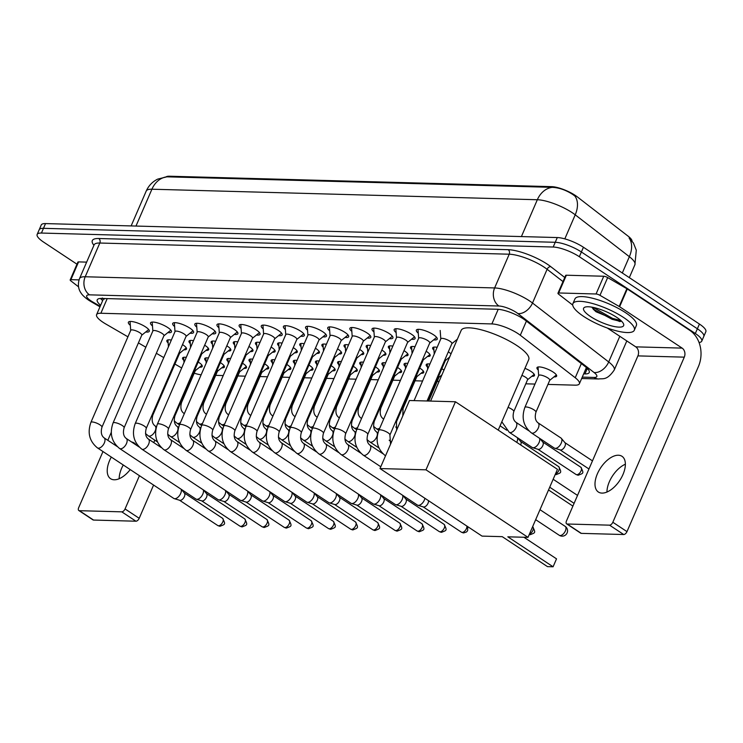 <?xml version="1.0" encoding="UTF-8"?>
<svg xmlns="http://www.w3.org/2000/svg" width="743" height="743" viewBox="0 0 743 743"><rect width="100%" height="100%" fill="white"/><g stroke="black" fill="none" stroke-linecap="round" stroke-linejoin="round"><path stroke-width="1.11" d="M198.214 362.036A10.708 2.861 23.4 0 1 198.799 362.408A10.708 2.861 23.4 0 1 202.226 366.485A10.708 2.861 23.4 0 1 199.57 367.209M220.365 362.64A10.708 2.861 23.4 0 1 220.95 363.011A10.708 2.861 23.4 0 1 224.377 367.088A10.708 2.861 23.4 0 1 221.72 367.813M242.515 363.243A10.708 2.861 23.4 0 1 243.1 363.615A10.708 2.861 23.4 0 1 246.527 367.692A10.708 2.861 23.4 0 1 243.871 368.426M264.666 363.847A10.708 2.861 23.4 0 1 265.251 364.228A10.708 2.861 23.4 0 1 268.678 368.305A10.708 2.861 23.4 0 1 266.022 369.03M286.817 364.451A10.708 2.861 23.4 0 1 287.402 364.832A10.708 2.861 23.4 0 1 290.829 368.909A10.708 2.861 23.4 0 1 288.173 369.633M308.967 365.054A10.708 2.861 23.4 0 1 309.543 365.435A10.708 2.861 23.4 0 1 312.979 369.512A10.708 2.861 23.4 0 1 310.323 370.237M331.109 365.658A10.708 2.861 23.4 0 1 331.694 366.039A10.708 2.861 23.4 0 1 335.13 370.116A10.708 2.861 23.4 0 1 332.474 370.841M353.259 366.271A10.708 2.861 23.4 0 1 353.844 366.643A10.708 2.861 23.4 0 1 357.272 370.72A10.708 2.861 23.4 0 1 354.625 371.444M375.41 366.875A10.708 2.861 23.4 0 1 375.995 367.246A10.708 2.861 23.4 0 1 379.422 371.324A10.708 2.861 23.4 0 1 376.775 372.048M397.561 367.479A10.708 2.861 23.4 0 1 398.146 367.85A10.708 2.861 23.4 0 1 401.573 371.927A10.708 2.861 23.4 0 1 398.926 372.652M419.711 368.082A10.708 2.861 23.4 0 1 420.297 368.454A10.708 2.861 23.4 0 1 423.724 372.531A10.708 2.861 23.4 0 1 421.077 373.255M441.862 368.686A10.708 2.861 23.4 0 1 442.447 369.057A10.708 2.861 23.4 0 1 443.961 370.163M524.957 368.333A10.708 2.861 23.4 0 1 531.05 371.481A10.708 2.861 23.4 0 1 534.477 375.559A10.708 2.861 23.4 0 1 531.821 376.283M538.266 370.088A10.708 2.861 23.4 0 1 536.975 367.655A10.708 2.861 23.4 0 1 543.17 367.59A10.708 2.861 23.4 0 1 553.201 372.085A10.708 2.861 23.4 0 1 556.628 376.162A10.708 2.861 23.4 0 1 553.972 376.887M182.509 344.603A10.708 2.861 23.4 0 1 183.094 344.984A10.708 2.861 23.4 0 1 186.521 349.061A10.708 2.861 23.4 0 1 183.865 349.786M204.659 345.207A10.708 2.861 23.4 0 1 205.244 345.588A10.708 2.861 23.4 0 1 208.672 349.665A10.708 2.861 23.4 0 1 206.015 350.39M226.81 345.82A10.708 2.861 23.4 0 1 227.395 346.192A10.708 2.861 23.4 0 1 230.822 350.269A10.708 2.861 23.4 0 1 228.166 350.993M248.961 346.424A10.708 2.861 23.4 0 1 249.546 346.795A10.708 2.861 23.4 0 1 252.973 350.872A10.708 2.861 23.4 0 1 250.317 351.597M271.102 347.027A10.708 2.861 23.4 0 1 271.687 347.399A10.708 2.861 23.4 0 1 275.124 351.476A10.708 2.861 23.4 0 1 272.467 352.201M293.253 347.631A10.708 2.861 23.4 0 1 293.838 348.003A10.708 2.861 23.4 0 1 297.274 352.08A10.708 2.861 23.4 0 1 294.618 352.804M315.404 348.235A10.708 2.861 23.4 0 1 315.989 348.606A10.708 2.861 23.4 0 1 319.416 352.684A10.708 2.861 23.4 0 1 316.769 353.408M337.554 348.839A10.708 2.861 23.4 0 1 338.139 349.219A10.708 2.861 23.4 0 1 341.566 353.296A10.708 2.861 23.4 0 1 338.919 354.021M359.705 349.442A10.708 2.861 23.4 0 1 360.29 349.823A10.708 2.861 23.4 0 1 363.717 353.9A10.708 2.861 23.4 0 1 361.07 354.625M381.856 350.046A10.708 2.861 23.4 0 1 382.441 350.427A10.708 2.861 23.4 0 1 385.868 354.504A10.708 2.861 23.4 0 1 383.212 355.228M404.006 350.65A10.708 2.861 23.4 0 1 404.591 351.03A10.708 2.861 23.4 0 1 408.018 355.108A10.708 2.861 23.4 0 1 405.362 355.832M426.157 351.263A10.708 2.861 23.4 0 1 426.742 351.634A10.708 2.861 23.4 0 1 430.169 355.711A10.708 2.861 23.4 0 1 427.513 356.436M448.308 351.866A10.708 2.861 23.4 0 1 448.893 352.238A10.708 2.861 23.4 0 1 451.01 353.872M130.331 325.341A11.386 3.046 23.4 0 1 128.381 322.248A11.386 3.046 23.4 0 1 134.975 322.174A11.386 3.046 23.4 0 1 145.647 326.957A11.386 3.046 23.4 0 1 149.287 331.294A11.386 3.046 23.4 0 1 145.712 331.991M152.482 325.945A11.386 3.046 23.4 0 1 150.532 322.861A11.386 3.046 23.4 0 1 157.126 322.787A11.386 3.046 23.4 0 1 167.797 327.57A11.386 3.046 23.4 0 1 171.438 331.907A11.386 3.046 23.4 0 1 167.862 332.604M174.633 326.548A11.386 3.046 23.4 0 1 172.682 323.465A11.386 3.046 23.4 0 1 179.277 323.391A11.386 3.046 23.4 0 1 189.939 328.174A11.386 3.046 23.4 0 1 193.589 332.511A11.386 3.046 23.4 0 1 190.013 333.208M196.784 327.152A11.386 3.046 23.4 0 1 194.833 324.069A11.386 3.046 23.4 0 1 201.418 323.994A11.386 3.046 23.4 0 1 212.089 328.777A11.386 3.046 23.4 0 1 215.739 333.115A11.386 3.046 23.4 0 1 212.164 333.811M218.925 327.756A11.386 3.046 23.4 0 1 216.984 324.672A11.386 3.046 23.4 0 1 223.569 324.598A11.386 3.046 23.4 0 1 234.24 329.381A11.386 3.046 23.4 0 1 237.89 333.718A11.386 3.046 23.4 0 1 234.305 334.415M241.076 328.36A11.386 3.046 23.4 0 1 239.135 325.276A11.386 3.046 23.4 0 1 245.719 325.202A11.386 3.046 23.4 0 1 256.391 329.985A11.386 3.046 23.4 0 1 260.041 334.322A11.386 3.046 23.4 0 1 256.456 335.019M263.226 328.963A11.386 3.046 23.4 0 1 261.285 325.88A11.386 3.046 23.4 0 1 267.87 325.805A11.386 3.046 23.4 0 1 278.541 330.589A11.386 3.046 23.4 0 1 282.191 334.926A11.386 3.046 23.4 0 1 278.606 335.622M285.377 329.576A11.386 3.046 23.4 0 1 283.436 326.483A11.386 3.046 23.4 0 1 290.021 326.409A11.386 3.046 23.4 0 1 300.692 331.192A11.386 3.046 23.4 0 1 304.342 335.53A11.386 3.046 23.4 0 1 300.757 336.226M307.528 330.18A11.386 3.046 23.4 0 1 305.587 327.087A11.386 3.046 23.4 0 1 312.171 327.013A11.386 3.046 23.4 0 1 322.843 331.796A11.386 3.046 23.4 0 1 326.493 336.133A11.386 3.046 23.4 0 1 322.908 336.83M329.678 330.784A11.386 3.046 23.4 0 1 327.737 327.691A11.386 3.046 23.4 0 1 334.322 327.617A11.386 3.046 23.4 0 1 344.993 332.4A11.386 3.046 23.4 0 1 348.643 336.737A11.386 3.046 23.4 0 1 345.058 337.433M351.829 331.387A11.386 3.046 23.4 0 1 349.888 328.295A11.386 3.046 23.4 0 1 356.473 328.23A11.386 3.046 23.4 0 1 367.144 333.003A11.386 3.046 23.4 0 1 370.794 337.35A11.386 3.046 23.4 0 1 367.209 338.037M373.98 331.991A11.386 3.046 23.4 0 1 372.039 328.908A11.386 3.046 23.4 0 1 378.624 328.833A11.386 3.046 23.4 0 1 389.295 333.616A11.386 3.046 23.4 0 1 392.936 337.954A11.386 3.046 23.4 0 1 389.36 338.65M396.13 332.595A11.386 3.046 23.4 0 1 394.18 329.511A11.386 3.046 23.4 0 1 400.774 329.437A11.386 3.046 23.4 0 1 411.446 334.22A11.386 3.046 23.4 0 1 415.086 338.557A11.386 3.046 23.4 0 1 411.511 339.254M418.281 333.198A11.386 3.046 23.4 0 1 416.331 330.115A11.386 3.046 23.4 0 1 422.925 330.041A11.386 3.046 23.4 0 1 433.596 334.824A11.386 3.046 23.4 0 1 437.237 339.161A11.386 3.046 23.4 0 1 433.661 339.857M547.944 384.419L575.11 385.162A20.07 5.368 -156.6 0 0 579.382 383.769A20.07 5.368 -156.6 0 0 575.231 377.75L520.295 335.242A20.07 5.368 -156.6 0 0 518.02 333.626A20.07 5.368 -156.6 0 0 491.875 323.929L100.872 313.258A20.07 5.368 -156.6 0 0 96.59 314.651A20.07 5.368 -156.6 0 0 105.664 323.929L127.926 336.83M632.042 240.955A18.064 4.83 -156.6 0 0 628.197 236.228L577.265 196.83A18.064 4.83 -156.6 0 0 575.221 195.372A18.064 4.83 -156.6 0 0 551.696 186.651L169.469 176.221A18.064 4.83 -156.6 0 0 166.2 176.815M215.702 375.354L223.225 375.559M237.853 375.958L245.376 376.162M259.994 376.562L267.526 376.766M282.145 377.165L289.677 377.37M304.296 377.769L311.828 377.973M326.446 378.373L333.978 378.577M348.597 378.976L356.12 379.181M370.748 379.58L378.271 379.794M392.898 380.184L400.421 380.397M415.049 380.797L422.572 381.001M437.2 381.4L439.076 381.447M525.793 383.815L534.979 384.066M174.921 364.061L179.917 366.958A20.07 5.368 -156.6 0 0 181.691 367.943M194.211 373.209A20.07 5.368 -156.6 0 0 201.13 374.816M138.421 342.913L145.842 347.213M156.336 353.296L163.766 357.597M427.513 367.061A10.708 2.861 23.4 0 1 426.222 364.637A10.708 2.861 23.4 0 1 429.918 364.024M405.362 366.457A10.708 2.861 23.4 0 1 404.071 364.033A10.708 2.861 23.4 0 1 407.768 363.42M383.212 365.853A10.708 2.861 23.4 0 1 381.921 363.429A10.708 2.861 23.4 0 1 385.617 362.816M361.061 365.25A10.708 2.861 23.4 0 1 359.77 362.816A10.708 2.861 23.4 0 1 363.466 362.212M338.91 364.646A10.708 2.861 23.4 0 1 337.628 362.212A10.708 2.861 23.4 0 1 341.316 361.609M316.759 364.042A10.708 2.861 23.4 0 1 315.478 361.609A10.708 2.861 23.4 0 1 319.165 361.005M294.609 363.438A10.708 2.861 23.4 0 1 293.327 361.005A10.708 2.861 23.4 0 1 297.024 360.401M272.467 362.835A10.708 2.861 23.4 0 1 271.176 360.401A10.708 2.861 23.4 0 1 274.873 359.788M250.317 362.231A10.708 2.861 23.4 0 1 249.026 359.798A10.708 2.861 23.4 0 1 252.722 359.185M228.166 361.627A10.708 2.861 23.4 0 1 226.875 359.194A10.708 2.861 23.4 0 1 230.571 358.581M206.015 361.014A10.708 2.861 23.4 0 1 204.724 358.59A10.708 2.861 23.4 0 1 208.421 357.977M183.865 360.411A10.708 2.861 23.4 0 1 182.574 357.987A10.708 2.861 23.4 0 1 186.27 357.374M433.958 350.241A10.708 2.861 23.4 0 1 432.667 347.808A10.708 2.861 23.4 0 1 437.144 347.334M411.808 349.637A10.708 2.861 23.4 0 1 410.517 347.204A10.708 2.861 23.4 0 1 414.993 346.73M389.657 349.034A10.708 2.861 23.4 0 1 388.366 346.6A10.708 2.861 23.4 0 1 392.843 346.127M367.506 348.43A10.708 2.861 23.4 0 1 366.215 345.997A10.708 2.861 23.4 0 1 370.692 345.523M345.356 347.826A10.708 2.861 23.4 0 1 344.065 345.393A10.708 2.861 23.4 0 1 348.541 344.919M323.205 347.222A10.708 2.861 23.4 0 1 321.914 344.789A10.708 2.861 23.4 0 1 326.391 344.315M301.054 346.609A10.708 2.861 23.4 0 1 299.773 344.185A10.708 2.861 23.4 0 1 304.24 343.712M278.904 346.006A10.708 2.861 23.4 0 1 277.622 343.582A10.708 2.861 23.4 0 1 282.089 343.108M256.753 345.402A10.708 2.861 23.4 0 1 255.471 342.978A10.708 2.861 23.4 0 1 259.939 342.495M234.602 344.798A10.708 2.861 23.4 0 1 233.321 342.374A10.708 2.861 23.4 0 1 237.788 341.891M212.461 344.195A10.708 2.861 23.4 0 1 211.17 341.761A10.708 2.861 23.4 0 1 215.637 341.288M190.31 343.591A10.708 2.861 23.4 0 1 189.019 341.158A10.708 2.861 23.4 0 1 193.496 340.684M168.159 342.987A10.708 2.861 23.4 0 1 166.869 340.554A10.708 2.861 23.4 0 1 171.345 340.08M622.309 272.987L629.358 256.697A23.423 15.594 -52.3 0 0 629.098 238.011L633.417 243.007L636.287 250.187L634.903 264.731A26.767 7.151 -156.6 0 0 629.358 256.697L575.221 214.82A23.423 15.594 -52.3 0 0 574.924 196.087L573.057 194.666C566.12 190.106 559.191 187.673 552.281 187.347L166.859 176.825L157.73 179.109C152.464 181.701 148.628 185.685 146.213 191.072L131.13 225.928M76.975 264.202L43.577 242.088A20.07 5.368 23.4 0 1 37.15 234.444L39.203 229.717A20.07 5.368 23.4 0 1 43.475 228.324L555.244 242.292A20.07 5.368 23.4 0 1 581.379 251.979L697.371 328.768A20.07 5.368 23.4 0 1 703.797 336.412A20.07 5.368 23.4 0 0 697.371 328.768L581.379 251.979A20.07 5.368 23.4 0 0 555.244 242.292L43.475 228.324A20.07 5.368 23.4 0 0 39.203 229.717L41.246 224.98A20.07 5.368 23.4 0 1 45.527 223.587L557.287 237.556A20.07 5.368 23.4 0 1 583.431 247.252L699.423 324.041A20.07 5.368 23.4 0 1 705.85 331.684L701.754 341.148A20.07 5.368 23.4 0 1 699.042 342.495M583.673 373.868L584.964 373.905A20.07 5.368 -156.6 0 0 589.245 372.512A20.07 5.368 -156.6 0 0 585.085 366.485L525.738 320.577A20.07 5.368 -156.6 0 0 523.462 318.951A20.07 5.368 -156.6 0 0 497.327 309.264L101.512 298.454A20.07 5.368 -156.6 0 0 97.231 299.847A20.07 5.368 -156.6 0 0 100.649 305.28M37.15 234.444A20.07 5.368 23.4 0 1 41.432 233.051L553.191 247.029A20.07 5.368 23.4 0 1 579.336 256.716L695.327 333.505A20.07 5.368 23.4 0 1 701.754 341.148M102.692 300.553A20.07 5.368 23.4 0 1 100.528 298.463M587.992 369.16A20.07 5.368 23.4 0 1 587.007 369.169L585.716 369.132M583.617 316.397A33.454 8.944 23.4 0 1 572.899 303.655A33.454 8.944 23.4 0 1 592.255 303.441A33.454 8.944 23.4 0 1 623.6 317.493A33.454 8.944 23.4 0 1 634.318 330.226A33.454 8.944 23.4 0 1 614.963 330.449A33.454 8.944 23.4 0 1 583.617 316.397M572.899 303.655L574.952 298.918A33.454 8.944 23.4 0 1 594.298 298.705A33.454 8.944 23.4 0 1 625.652 312.757A33.454 8.944 23.4 0 1 636.361 325.499L634.318 330.226M616.644 317.298A21.816 5.833 23.4 0 1 623.488 323.781A21.816 5.833 23.4 0 1 613.56 326.381A21.816 5.833 23.4 0 1 590.574 316.583A21.816 5.833 23.4 0 1 585.02 307.138A21.816 5.833 23.4 0 1 616.644 317.298M593.109 309.06L596.025 311.763L619.755 321.561L621.445 321.078M592.208 307.816L594.716 309.942L612.102 319.323L620.6 321.45M593.202 307.416L612.511 318.375L620.832 320.493M601.988 493.101A21.417 11.451 -56.5 0 0 621.501 477.545A21.417 11.451 -56.5 0 0 622.002 456.313A21.417 11.451 -56.5 0 0 618.38 455.227A21.417 11.451 -56.5 0 0 598.867 470.783A21.417 11.451 -56.5 0 0 598.366 492.024A21.417 11.451 -56.5 0 0 601.988 493.101M558.671 292.974A3.344 0.892 -156.6 0 0 557.965 293.206L565.646 275.449A3.344 0.892 23.4 0 1 566.361 275.216L558.671 292.974L596.062 293.987L603.743 276.238A3.344 0.892 23.4 0 1 607.663 277.585L626.869 288.711A3.344 0.892 23.4 0 1 627.306 288.981L689.81 330.366A26.767 21.454 -88.4 0 1 698.429 366.522L626.981 531.626A3.344 1.792 123.5 0 1 623.702 534.523L609.557 525.162A3.344 1.792 -56.5 0 0 612.836 522.255L684.284 357.151A6.687 5.368 91.6 0 0 682.13 348.114L619.625 306.738A3.344 0.892 -156.6 0 0 619.179 306.46L599.972 295.333A3.344 0.892 -156.6 0 0 596.062 293.987M566.361 275.216L603.743 276.238M607.3 328.016L635.748 346.851A6.687 5.368 91.6 0 1 637.903 355.888L566.454 520.992A3.344 1.792 -56.5 0 0 566.612 523.834A3.344 1.792 -56.5 0 0 567.178 524.01L581.323 533.372L623.702 534.523M581.323 533.372A3.344 1.792 123.5 0 1 580.757 533.205L566.612 523.834M567.178 524.01L609.557 525.162M557.965 293.206A3.344 0.892 -156.6 0 0 558.652 294.209L572.723 305.094M606.957 492.042A21.417 11.451 123.5 0 1 625.374 464.217M430.578 401.09L461.18 330.384A36.806 9.835 23.4 0 1 482.458 330.143A36.806 9.835 23.4 0 1 516.942 345.597A36.806 9.835 23.4 0 1 528.728 359.612L498.228 430.095M502.231 536.66L547.489 566.63L553.089 566.779L507.822 536.817L528.013 537.365L425.98 469.817L380.007 468.564L482.04 536.112L502.231 536.66M556.526 558.847L553.089 566.779L556.526 558.847L523.899 537.254M380.007 468.564L409.458 400.505L455.431 401.768L557.464 469.316L528.013 537.365M455.431 401.768L425.98 469.817M553.154 479.272L577.525 495.405M549.727 487.204L574.098 503.336M572.899 506.104L548.529 489.962M451.763 343.73A6.018 1.607 -156.6 0 0 451.902 343.554A6.018 1.607 -156.6 0 0 449.97 341.26A6.018 1.607 -156.6 0 0 444.333 338.724A6.018 1.607 -156.6 0 0 440.85 338.771L414.074 400.635M418.17 329.325A10.04 2.684 -156.6 0 0 418.086 329.465A10.04 2.684 -156.6 0 0 418.03 329.846L418.653 338.269M427.829 340.656A6.018 1.607 -156.6 0 0 422.182 338.121A6.018 1.607 -156.6 0 0 418.699 338.158L378.856 430.243A6.018 1.607 -156.6 0 1 379.914 429.825A6.018 1.607 -156.6 0 1 387.976 432.732A6.018 1.607 -156.6 0 1 389.908 435.026L429.751 342.941A6.018 1.607 -156.6 0 0 427.829 340.656M429.705 343.052L436.271 337.74A10.04 2.684 -156.6 0 0 436.512 337.443A10.04 2.684 -156.6 0 0 436.559 337.285M395.935 328.861L396 328.722A10.04 2.684 -156.6 0 0 395.935 328.861A10.04 2.684 -156.6 0 0 395.88 329.242L396.502 337.656M405.678 340.043A6.018 1.607 -156.6 0 0 400.031 337.517A6.018 1.607 -156.6 0 0 396.548 337.554L356.705 429.64A6.018 1.607 -156.6 0 1 357.773 429.222A6.018 1.607 -156.6 0 1 365.825 432.129A6.018 1.607 -156.6 0 1 367.757 434.423L407.601 342.337A6.018 1.607 -156.6 0 0 405.678 340.043M407.554 342.439L414.12 337.136A10.04 2.684 -156.6 0 0 414.362 336.83A10.04 2.684 -156.6 0 0 414.408 336.681M373.785 328.257L373.85 328.118A10.04 2.684 -156.6 0 0 373.785 328.257A10.04 2.684 -156.6 0 0 373.729 328.638L374.351 337.053M383.527 339.44A6.018 1.607 -156.6 0 0 377.881 336.913A6.018 1.607 -156.6 0 0 374.398 336.95L334.554 429.036A6.018 1.607 -156.6 0 1 335.622 428.618A6.018 1.607 -156.6 0 1 343.675 431.525A6.018 1.607 -156.6 0 1 345.606 433.819L385.45 341.734A6.018 1.607 -156.6 0 0 383.527 339.44M424.903 498.284A6.018 3.223 123.5 0 1 424.327 500.141A6.018 3.223 123.5 0 1 418.42 505.361A6.018 3.223 123.5 0 1 417.863 505.277A6.018 3.223 123.5 0 1 417.399 505.064L341.065 454.521C333.078 447.927 330.904 439.429 334.554 429.036M428.488 500.661A4.347 2.322 123.5 0 1 428.042 503.234A4.347 2.322 123.5 0 1 423.779 507.005A4.347 2.322 123.5 0 1 423.38 506.949L417.863 505.277M385.413 341.836L391.97 336.533A10.04 2.684 -156.6 0 0 392.211 336.226A10.04 2.684 -156.6 0 0 392.258 336.077M351.634 327.654L351.699 327.514A10.04 2.684 -156.6 0 0 351.634 327.654A10.04 2.684 -156.6 0 0 351.578 328.034L352.201 336.449M361.377 338.836A6.018 1.607 -156.6 0 0 355.73 336.31A6.018 1.607 -156.6 0 0 352.247 336.347L312.404 428.423A6.018 1.607 -156.6 0 1 313.472 428.005A6.018 1.607 -156.6 0 1 321.524 430.921A6.018 1.607 -156.6 0 1 323.456 433.215L363.299 341.13A6.018 1.607 -156.6 0 0 361.377 338.836M402.585 495.256A6.018 3.223 123.5 0 1 402.177 499.528A6.018 3.223 123.5 0 1 396.27 504.757A6.018 3.223 123.5 0 1 395.713 504.673A6.018 3.223 123.5 0 1 395.248 504.46L318.914 453.917C310.927 447.323 308.754 438.825 312.404 428.423M405.687 498.934A4.347 2.322 123.5 0 1 405.966 499.175A4.347 2.322 123.5 0 1 405.892 502.63A4.347 2.322 123.5 0 1 401.629 506.401A4.347 2.322 123.5 0 1 401.229 506.336L395.713 504.673M363.262 341.232L369.828 335.929A10.04 2.684 -156.6 0 0 370.06 335.622A10.04 2.684 -156.6 0 0 370.107 335.474M329.483 327.05L329.548 326.911A10.04 2.684 -156.6 0 0 329.483 327.05A10.04 2.684 -156.6 0 0 329.428 327.431L330.059 335.845M339.226 338.232A6.018 1.607 -156.6 0 0 333.579 335.706A6.018 1.607 -156.6 0 0 330.096 335.743L290.253 427.819A6.018 1.607 -156.6 0 1 291.321 427.401A6.018 1.607 -156.6 0 1 299.383 430.308A6.018 1.607 -156.6 0 1 301.305 432.602L341.158 340.526A6.018 1.607 -156.6 0 0 339.226 338.232M380.435 494.652A6.018 3.223 123.5 0 1 380.026 498.925A6.018 3.223 123.5 0 1 374.119 504.153A6.018 3.223 123.5 0 1 373.571 504.07A6.018 3.223 123.5 0 1 373.097 503.847L296.763 453.314C288.776 446.719 286.603 438.221 290.253 427.819M383.537 498.321A4.347 2.322 123.5 0 1 383.815 498.572A4.347 2.322 123.5 0 1 383.741 502.027A4.347 2.322 123.5 0 1 379.478 505.797A4.347 2.322 123.5 0 1 379.079 505.732L373.571 504.07M341.111 340.628L347.678 335.325A10.04 2.684 -156.6 0 0 347.91 335.019A10.04 2.684 -156.6 0 0 347.956 334.87L347.91 335.019M307.342 326.446L307.398 326.307A10.04 2.684 -156.6 0 0 307.342 326.446A10.04 2.684 -156.6 0 0 307.277 326.827L307.908 335.242M317.075 337.628A6.018 1.607 -156.6 0 0 311.428 335.102A6.018 1.607 -156.6 0 0 307.946 335.139L268.102 427.216A6.018 1.607 -156.6 0 1 269.17 426.798A6.018 1.607 -156.6 0 1 277.232 429.705A6.018 1.607 -156.6 0 1 279.154 431.999L319.007 339.923A6.018 1.607 -156.6 0 0 317.075 337.628M358.284 494.049A6.018 3.223 123.5 0 1 357.875 498.321A6.018 3.223 123.5 0 1 351.968 503.55A6.018 3.223 123.5 0 1 351.42 503.466A6.018 3.223 123.5 0 1 350.947 503.243L274.613 452.71C266.626 446.116 264.452 437.618 268.102 427.216M361.395 497.717A4.347 2.322 123.5 0 1 361.665 497.968A4.347 2.322 123.5 0 1 361.59 501.414A4.347 2.322 123.5 0 1 357.327 505.194A4.347 2.322 123.5 0 1 356.928 505.129L351.42 503.466M318.961 340.025L325.527 334.721A10.04 2.684 -156.6 0 0 325.759 334.415A10.04 2.684 -156.6 0 0 325.805 334.266L325.759 334.415M285.191 325.843L285.247 325.703A10.04 2.684 -156.6 0 0 285.191 325.843A10.04 2.684 -156.6 0 0 285.126 326.214L285.758 334.638M294.925 337.025A6.018 1.607 -156.6 0 0 289.287 334.499A6.018 1.607 -156.6 0 0 285.804 334.536L245.952 426.612A6.018 1.607 -156.6 0 1 247.02 426.194A6.018 1.607 -156.6 0 1 255.081 429.101A6.018 1.607 -156.6 0 1 257.004 431.395L296.856 339.319A6.018 1.607 -156.6 0 0 294.925 337.025M336.133 493.436A6.018 3.223 123.5 0 1 335.725 497.717A6.018 3.223 123.5 0 1 329.818 502.946A6.018 3.223 123.5 0 1 329.27 502.862A6.018 3.223 123.5 0 1 328.805 502.639L252.462 452.106C244.475 445.512 242.302 437.014 245.952 426.612M339.245 497.113A4.347 2.322 123.5 0 1 339.514 497.364A4.347 2.322 123.5 0 1 339.44 500.81A4.347 2.322 123.5 0 1 335.177 504.59A4.347 2.322 123.5 0 1 334.777 504.525L329.27 502.862M296.81 339.421L303.376 334.118A10.04 2.684 -156.6 0 0 303.608 333.811A10.04 2.684 -156.6 0 0 303.655 333.663L303.608 333.811M263.041 325.23L263.096 325.1A10.04 2.684 -156.6 0 0 263.041 325.23A10.04 2.684 -156.6 0 0 262.976 325.61L263.607 334.034M272.774 336.421A6.018 1.607 -156.6 0 0 267.136 333.895A6.018 1.607 -156.6 0 0 263.654 333.932L223.801 426.008A6.018 1.607 -156.6 0 1 224.869 425.59A6.018 1.607 -156.6 0 1 232.93 428.497A6.018 1.607 -156.6 0 1 234.853 430.791L274.706 338.715A6.018 1.607 -156.6 0 0 272.774 336.421M313.992 492.832A6.018 3.223 123.5 0 1 313.574 497.113A6.018 3.223 123.5 0 1 307.667 502.342A6.018 3.223 123.5 0 1 307.119 502.259A6.018 3.223 123.5 0 1 306.655 502.036L230.311 451.503C222.324 444.908 220.151 436.41 223.801 426.008M317.094 496.51A4.347 2.322 123.5 0 1 317.363 496.761A4.347 2.322 123.5 0 1 317.289 500.206A4.347 2.322 123.5 0 1 313.026 503.986A4.347 2.322 123.5 0 1 312.627 503.921L307.119 502.259M274.659 338.817L281.226 333.505A10.04 2.684 -156.6 0 0 281.458 333.208A10.04 2.684 -156.6 0 0 281.504 333.059L281.458 333.208M240.89 324.626L240.946 324.496A10.04 2.684 -156.6 0 0 240.89 324.626A10.04 2.684 -156.6 0 0 240.825 325.007L241.456 333.431M250.623 335.817A6.018 1.607 -156.6 0 0 244.986 333.282A6.018 1.607 -156.6 0 0 241.503 333.328L201.65 425.405A6.018 1.607 -156.6 0 1 202.718 424.987A6.018 1.607 -156.6 0 1 210.78 427.894A6.018 1.607 -156.6 0 1 212.712 430.188L252.555 338.111A6.018 1.607 -156.6 0 0 250.623 335.817M291.841 492.228A6.018 3.223 123.5 0 1 291.423 496.51A6.018 3.223 123.5 0 1 285.516 501.739A6.018 3.223 123.5 0 1 284.968 501.655A6.018 3.223 123.5 0 1 284.504 501.432L208.161 450.899C200.173 444.305 198 435.807 201.65 425.405M294.943 495.906A4.347 2.322 123.5 0 1 295.222 496.157A4.347 2.322 123.5 0 1 295.138 499.602A4.347 2.322 123.5 0 1 290.875 503.382A4.347 2.322 123.5 0 1 290.476 503.317L284.968 501.655M252.509 338.214L259.075 332.901A10.04 2.684 -156.6 0 0 259.307 332.604A10.04 2.684 -156.6 0 0 259.353 332.446L259.307 332.604M218.739 324.022L218.795 323.892A10.04 2.684 -156.6 0 0 218.739 324.022A10.04 2.684 -156.6 0 0 218.683 324.403L219.306 332.827M228.472 335.214A6.018 1.607 -156.6 0 0 222.835 332.678A6.018 1.607 -156.6 0 0 219.352 332.725L179.5 424.801A6.018 1.607 -156.6 0 1 180.568 424.383A6.018 1.607 -156.6 0 1 188.629 427.29A6.018 1.607 -156.6 0 1 190.561 429.584L230.404 337.508A6.018 1.607 -156.6 0 0 228.472 335.214M269.69 491.625A6.018 3.223 123.5 0 1 269.272 495.906A6.018 3.223 123.5 0 1 263.375 501.135A6.018 3.223 123.5 0 1 262.818 501.042A6.018 3.223 123.5 0 1 262.353 500.828L186.01 450.295C178.023 443.692 175.85 435.203 179.5 424.801M272.792 495.302A4.347 2.322 123.5 0 1 273.071 495.553A4.347 2.322 123.5 0 1 272.987 498.999A4.347 2.322 123.5 0 1 268.725 502.779A4.347 2.322 123.5 0 1 268.325 502.714L262.818 501.042M230.358 337.61L236.924 332.297A10.04 2.684 -156.6 0 0 237.166 332A10.04 2.684 -156.6 0 0 237.212 331.842L237.166 332M196.589 323.419L196.644 323.279A10.04 2.684 -156.6 0 0 196.589 323.419A10.04 2.684 -156.6 0 0 196.533 323.799L197.155 332.214M206.322 334.61A6.018 1.607 -156.6 0 0 200.684 332.075A6.018 1.607 -156.6 0 0 197.201 332.112L157.358 424.197A6.018 1.607 -156.6 0 1 158.417 423.779A6.018 1.607 -156.6 0 1 166.478 426.686A6.018 1.607 -156.6 0 1 168.41 428.98L208.254 336.895A6.018 1.607 -156.6 0 0 206.322 334.61M247.54 491.021A6.018 3.223 123.5 0 1 247.122 495.302A6.018 3.223 123.5 0 1 241.224 500.531A6.018 3.223 123.5 0 1 240.667 500.438A6.018 3.223 123.5 0 1 240.203 500.225L163.869 449.691C155.872 443.088 153.708 434.59 157.358 424.197M250.642 494.699A4.347 2.322 123.5 0 1 250.92 494.949A4.347 2.322 123.5 0 1 250.837 498.395A4.347 2.322 123.5 0 1 246.574 502.166A4.347 2.322 123.5 0 1 246.174 502.11L240.667 500.438M208.207 337.006L214.773 331.694A10.04 2.684 -156.6 0 0 215.015 331.397A10.04 2.684 -156.6 0 0 215.061 331.239L215.015 331.397M174.438 322.815L174.494 322.676A10.04 2.684 -156.6 0 0 174.438 322.815A10.04 2.684 -156.6 0 0 174.382 323.196L175.004 331.61M184.171 333.997A6.018 1.607 -156.6 0 0 178.534 331.471A6.018 1.607 -156.6 0 0 175.051 331.508L135.207 423.594A6.018 1.607 -156.6 0 1 136.266 423.176A6.018 1.607 -156.6 0 1 144.328 426.083A6.018 1.607 -156.6 0 1 146.26 428.377L186.103 336.291A6.018 1.607 -156.6 0 0 184.171 333.997M225.389 490.417A6.018 3.223 123.5 0 1 224.971 494.699A6.018 3.223 123.5 0 1 219.074 499.928A6.018 3.223 123.5 0 1 218.516 499.835A6.018 3.223 123.5 0 1 218.052 499.621L141.718 449.078C133.721 442.484 131.557 433.986 135.207 423.594M228.491 494.095A4.347 2.322 123.5 0 1 228.77 494.336A4.347 2.322 123.5 0 1 228.686 497.791A4.347 2.322 123.5 0 1 224.423 501.562A4.347 2.322 123.5 0 1 224.024 501.506L218.516 499.835M186.056 336.393L192.623 331.09A10.04 2.684 -156.6 0 0 192.864 330.784A10.04 2.684 -156.6 0 0 192.911 330.635L192.864 330.784M152.287 322.211L152.352 322.072A10.04 2.684 -156.6 0 0 152.287 322.211A10.04 2.684 -156.6 0 0 152.231 322.592L152.854 331.006M162.03 333.393A6.018 1.607 -156.6 0 0 156.383 330.867A6.018 1.607 -156.6 0 0 152.9 330.904L113.057 422.99A6.018 1.607 -156.6 0 1 114.116 422.572A6.018 1.607 -156.6 0 1 122.177 425.479A6.018 1.607 -156.6 0 1 124.109 427.773L163.952 335.687A6.018 1.607 -156.6 0 0 162.03 333.393M203.238 489.813A6.018 3.223 123.5 0 1 202.82 494.095A6.018 3.223 123.5 0 1 196.923 499.315A6.018 3.223 123.5 0 1 196.366 499.231A6.018 3.223 123.5 0 1 195.901 499.017L119.567 448.475C111.571 441.881 109.407 433.383 113.057 422.99M206.34 493.491A4.347 2.322 123.5 0 1 206.619 493.733A4.347 2.322 123.5 0 1 206.535 497.188A4.347 2.322 123.5 0 1 202.272 500.958A4.347 2.322 123.5 0 1 201.873 500.903L196.366 499.231M163.906 335.79L170.472 330.486A10.04 2.684 -156.6 0 0 170.714 330.18A10.04 2.684 -156.6 0 0 170.76 330.031L170.714 330.18M130.136 321.608L130.201 321.468A10.04 2.684 -156.6 0 0 130.136 321.608A10.04 2.684 -156.6 0 0 130.081 321.988L130.703 330.403M139.879 332.79A6.018 1.607 -156.6 0 0 134.232 330.264A6.018 1.607 -156.6 0 0 130.749 330.301L90.906 422.377A6.018 1.607 -156.6 0 1 91.974 421.959A6.018 1.607 -156.6 0 1 100.026 424.875A6.018 1.607 -156.6 0 1 101.958 427.169L141.802 335.084A6.018 1.607 -156.6 0 0 139.879 332.79M181.088 489.21A6.018 3.223 123.5 0 1 180.679 493.482A6.018 3.223 123.5 0 1 174.772 498.711A6.018 3.223 123.5 0 1 174.215 498.627A6.018 3.223 123.5 0 1 173.751 498.414L97.417 447.871C89.42 441.277 87.256 432.779 90.906 422.377M184.19 492.878A4.347 2.322 123.5 0 1 184.468 493.129A4.347 2.322 123.5 0 1 184.394 496.584A4.347 2.322 123.5 0 1 180.131 500.355A4.347 2.322 123.5 0 1 179.732 500.29L174.215 498.627M141.764 335.186L148.321 329.883A10.04 2.684 -156.6 0 0 148.563 329.576A10.04 2.684 -156.6 0 0 148.609 329.428L148.563 329.576M433.736 347.148A10.04 2.684 -156.6 0 0 433.736 347.278L434.237 354.039M445.317 360.559A6.018 1.607 -156.6 0 0 445.456 360.374A6.018 1.607 -156.6 0 0 445.066 359.343M411.585 346.544A10.04 2.684 -156.6 0 0 411.585 346.665L412.086 353.436M423.269 359.872L429.835 354.569A10.04 2.684 -156.6 0 0 429.918 354.485M423.166 359.946A6.018 1.607 -156.6 0 0 423.306 359.77A6.018 1.607 -156.6 0 0 422.916 358.739M389.434 345.941A10.04 2.684 -156.6 0 0 389.434 346.062L389.936 352.832M401.118 359.268L407.684 353.956A10.04 2.684 -156.6 0 0 407.768 353.882M401.016 359.343A6.018 1.607 -156.6 0 0 401.155 359.166A6.018 1.607 -156.6 0 0 400.765 358.135M367.283 345.337A10.04 2.684 -156.6 0 0 367.283 345.458L367.785 352.228M378.967 358.665L385.533 353.352A10.04 2.684 -156.6 0 0 385.617 353.269M378.865 358.739A6.018 1.607 -156.6 0 0 379.014 358.563A6.018 1.607 -156.6 0 0 378.614 357.532M345.133 344.733A10.04 2.684 -156.6 0 0 345.133 344.854L345.634 351.625M356.816 358.061L363.383 352.749A10.04 2.684 -156.6 0 0 363.466 352.665M356.714 358.135A6.018 1.607 -156.6 0 0 356.863 357.959A6.018 1.607 -156.6 0 0 356.464 356.928M322.982 344.13A10.04 2.684 -156.6 0 0 322.982 344.25L323.493 351.021M334.666 357.457L341.232 352.145A10.04 2.684 -156.6 0 0 341.325 352.061M334.564 357.532A6.018 1.607 -156.6 0 0 334.712 357.346A6.018 1.607 -156.6 0 0 334.322 356.324M300.831 343.526A10.04 2.684 -156.6 0 0 300.831 343.647L301.342 350.417M312.515 356.844L319.081 351.541A10.04 2.684 -156.6 0 0 319.174 351.458M312.422 356.928A6.018 1.607 -156.6 0 0 312.562 356.742A6.018 1.607 -156.6 0 0 312.171 355.721M278.681 342.922A10.04 2.684 -156.6 0 0 278.69 343.043L279.192 349.814M290.364 356.241L296.931 350.937A10.04 2.684 -156.6 0 0 297.024 350.854M290.272 356.324A6.018 1.607 -156.6 0 0 290.411 356.138A6.018 1.607 -156.6 0 0 290.021 355.117M256.539 342.319A10.04 2.684 -156.6 0 0 256.539 342.439L257.041 349.21M268.214 355.637L274.78 350.334A10.04 2.684 -156.6 0 0 274.873 350.25M268.121 355.721A6.018 1.607 -156.6 0 0 268.26 355.535A6.018 1.607 -156.6 0 0 267.87 354.513M234.389 341.706A10.04 2.684 -156.6 0 0 234.389 341.836L234.89 348.597M246.063 355.033L252.629 349.73A10.04 2.684 -156.6 0 0 252.722 349.647M245.97 355.117A6.018 1.607 -156.6 0 0 246.109 354.931A6.018 1.607 -156.6 0 0 245.719 353.9M212.238 341.102A10.04 2.684 -156.6 0 0 212.238 341.223L212.739 347.993M223.912 354.43L230.479 349.126A10.04 2.684 -156.6 0 0 230.571 349.043M223.819 354.504A6.018 1.607 -156.6 0 0 223.959 354.327A6.018 1.607 -156.6 0 0 223.569 353.296M190.087 340.498A10.04 2.684 -156.6 0 0 190.087 340.619L190.589 347.39M201.762 353.826L208.328 348.513A10.04 2.684 -156.6 0 0 208.421 348.439M201.669 353.9A6.018 1.607 -156.6 0 0 201.808 353.724A6.018 1.607 -156.6 0 0 201.418 352.693M167.937 339.895A10.04 2.684 -156.6 0 0 167.937 340.015L168.438 346.786M179.62 353.222L186.177 347.91A10.04 2.684 -156.6 0 0 186.27 347.826M179.518 353.296A6.018 1.607 -156.6 0 0 179.657 353.12A6.018 1.607 -156.6 0 0 179.267 352.089M538.043 366.996A10.04 2.684 -156.6 0 0 538.043 367.116L538.666 375.54M549.625 380.397A6.018 1.607 -156.6 0 0 549.764 380.221A6.018 1.607 -156.6 0 0 547.832 377.927A6.018 1.607 -156.6 0 0 542.195 375.401A6.018 1.607 -156.6 0 0 538.712 375.438L524.883 407.387A6.018 1.607 -156.6 0 1 525.951 406.969A6.018 1.607 -156.6 0 1 534.013 409.885A6.018 1.607 -156.6 0 1 535.935 412.179C534.607 417.148 535.304 420.705 538.043 422.841A6.018 3.223 123.5 0 1 537.904 428.813A6.018 3.223 123.5 0 1 532.415 433.188A6.018 3.223 123.5 0 1 532.192 433.169A6.018 3.223 123.5 0 1 531.394 432.881L554.306 448.057A6.018 3.223 123.5 0 0 554.78 448.27A6.018 3.223 123.5 0 0 555.327 448.354A6.018 3.223 123.5 0 0 561.234 443.134A6.018 3.223 123.5 0 0 561.337 438.351A6.018 3.223 123.5 0 0 560.956 438.008L538.043 422.841M564.745 442.531A4.347 2.322 123.5 0 1 565.024 442.772A4.347 2.322 123.5 0 1 564.949 446.227A4.347 2.322 123.5 0 1 560.686 449.998A4.347 2.322 123.5 0 1 560.287 449.933L554.78 448.27M549.718 380.323L556.284 375.02A10.04 2.684 -156.6 0 0 556.377 374.936M111.311 457.075A21.417 11.451 -56.5 0 0 110.586 478.706A21.417 11.451 -56.5 0 0 114.208 479.783A21.417 11.451 -56.5 0 0 130.22 469.585M136.164 445.02A21.417 11.451 -56.5 0 0 134.223 442.995A21.417 11.451 -56.5 0 0 131.604 442.001M70.901 279.656A3.344 0.892 -156.6 0 0 70.186 279.888L77.866 262.13A3.344 0.892 23.4 0 1 78.582 261.898L70.901 279.656L79.037 279.879M78.582 261.898L86.652 262.121M153.587 485.058L139.201 518.308A3.344 1.792 123.5 0 1 135.923 521.215L121.778 511.843A3.344 1.792 -56.5 0 0 125.056 508.946L139.443 475.696M102.971 451.549L78.674 507.673A3.344 1.792 -56.5 0 0 78.832 510.525A3.344 1.792 -56.5 0 0 79.399 510.692L93.544 520.054L135.923 521.215M93.544 520.054A3.344 1.792 123.5 0 1 92.977 519.886L78.832 510.525M79.399 510.692L121.778 511.843M153.764 442.614L154.813 440.172M107.828 440.32L111.264 432.37M70.186 279.888A3.344 0.892 -156.6 0 0 70.873 280.891L78.535 286.817M119.177 478.724A21.417 11.451 123.5 0 1 123.273 464.997M527.474 379.794A6.018 1.607 -156.6 0 0 527.614 379.617A6.018 1.607 -156.6 0 0 525.691 377.323A6.018 1.607 -156.6 0 0 521.892 375.401M539.492 438.249A6.018 3.223 123.5 0 1 539.084 442.522A6.018 3.223 123.5 0 1 533.177 447.75A6.018 3.223 123.5 0 1 532.629 447.667A6.018 3.223 123.5 0 1 532.155 447.453L509.243 432.277L501.813 421.801M542.604 441.918A4.347 2.322 123.5 0 1 542.873 442.169A4.347 2.322 123.5 0 1 542.799 445.624A4.347 2.322 123.5 0 1 538.536 449.394A4.347 2.322 123.5 0 1 538.136 449.329L532.629 447.667M527.567 379.719L534.133 374.407A10.04 2.684 -156.6 0 0 534.226 374.333M517.351 437.646A6.018 3.223 123.5 0 1 516.933 441.918A6.018 3.223 123.5 0 1 516.738 442.345M520.453 441.314A4.347 2.322 123.5 0 1 520.722 441.565A4.347 2.322 123.5 0 1 520.676 444.955M427.29 363.977A10.04 2.684 -156.6 0 0 427.29 364.098L427.671 369.215M438.872 377.379A6.018 1.607 -156.6 0 0 439.02 377.193A6.018 1.607 -156.6 0 0 438.621 376.172M405.139 363.373A10.04 2.684 -156.6 0 0 405.139 363.494L405.52 368.612M416.823 376.692L423.389 371.389A10.04 2.684 -156.6 0 0 423.473 371.305M416.721 376.775A6.018 1.607 -156.6 0 0 416.869 376.59A6.018 1.607 -156.6 0 0 416.47 375.568M382.989 362.77A10.04 2.684 -156.6 0 0 382.989 362.89L383.369 368.008M394.672 376.088L401.239 370.785A10.04 2.684 -156.6 0 0 401.331 370.701M394.57 376.172A6.018 1.607 -156.6 0 0 394.719 375.986A6.018 1.607 -156.6 0 0 394.319 374.964M360.838 362.157A10.04 2.684 -156.6 0 0 360.838 362.287L361.219 367.404M372.522 375.484L379.088 370.181A10.04 2.684 -156.6 0 0 379.181 370.098M372.429 375.568A6.018 1.607 -156.6 0 0 372.568 375.382A6.018 1.607 -156.6 0 0 372.178 374.351M338.687 361.553A10.04 2.684 -156.6 0 0 338.697 361.674L339.077 366.801M350.371 374.881L356.937 369.577A10.04 2.684 -156.6 0 0 357.03 369.494M350.278 374.955A6.018 1.607 -156.6 0 0 350.417 374.778A6.018 1.607 -156.6 0 0 350.027 373.748M316.537 360.949A10.04 2.684 -156.6 0 0 316.546 361.07L316.927 366.197M328.22 374.277L334.787 368.965A10.04 2.684 -156.6 0 0 334.879 368.89M328.127 374.351A6.018 1.607 -156.6 0 0 328.267 374.175A6.018 1.607 -156.6 0 0 327.877 373.144M294.395 360.346A10.04 2.684 -156.6 0 0 294.395 360.466L294.776 365.584M306.07 373.673L312.636 368.361A10.04 2.684 -156.6 0 0 312.729 368.277M305.977 373.748A6.018 1.607 -156.6 0 0 306.116 373.571A6.018 1.607 -156.6 0 0 305.726 372.54M272.244 359.742A10.04 2.684 -156.6 0 0 272.244 359.863L272.625 364.98M283.919 373.07L290.485 367.757A10.04 2.684 -156.6 0 0 290.578 367.674M283.826 373.144A6.018 1.607 -156.6 0 0 283.965 372.967A6.018 1.607 -156.6 0 0 283.575 371.937M250.094 359.138A10.04 2.684 -156.6 0 0 250.094 359.259L250.475 364.376M261.768 372.466L268.334 367.153A10.04 2.684 -156.6 0 0 268.427 367.07M261.675 372.54A6.018 1.607 -156.6 0 0 261.815 372.354A6.018 1.607 -156.6 0 0 261.425 371.333M227.943 358.535A10.04 2.684 -156.6 0 0 227.943 358.655L228.324 363.773M239.627 371.853L246.184 366.55A10.04 2.684 -156.6 0 0 246.277 366.466M239.525 371.937A6.018 1.607 -156.6 0 0 239.664 371.751A6.018 1.607 -156.6 0 0 239.274 370.729M205.792 357.931A10.04 2.684 -156.6 0 0 205.792 358.052L206.173 363.169M217.476 371.249L224.042 365.946A10.04 2.684 -156.6 0 0 224.126 365.862M217.374 371.333A6.018 1.607 -156.6 0 0 217.513 371.147A6.018 1.607 -156.6 0 0 217.123 370.125M183.642 357.327A10.04 2.684 -156.6 0 0 183.642 357.448L184.023 362.565M195.325 370.646L201.892 365.342A10.04 2.684 -156.6 0 0 201.975 365.259M195.223 370.729A6.018 1.607 -156.6 0 0 195.372 370.543A6.018 1.607 -156.6 0 0 194.972 369.522M526.415 321.097L520.295 335.242M169.469 176.221L169.163 176.918M551.696 186.651L551.399 187.347M587.453 368.574A20.07 16.095 -88.4 0 1 586.171 368.101M498.209 309.311L491.875 323.929M581.351 363.596L575.231 377.75M107.206 298.612L100.872 313.258M564.819 238.874L575.221 214.82A26.767 7.151 -156.6 0 0 572.194 212.656A26.767 7.151 -156.6 0 0 537.338 199.737A23.423 18.779 -88.4 0 1 552.281 187.347M166.859 176.825A23.423 18.779 91.6 0 0 151.916 189.214A26.767 7.151 -156.6 0 0 146.213 191.072M521.4 236.58L537.338 199.737L151.916 189.214L135.978 226.058M45.527 223.587L41.432 233.051M557.287 237.556L553.191 247.029M583.431 247.252L579.336 256.716M699.423 324.041L695.327 333.505M582.261 377.119L593.991 377.444A13.383 3.576 -156.6 0 0 594.066 372.503L517.88 313.555A13.383 3.576 -156.6 0 0 516.366 312.478A13.383 3.576 -156.6 0 0 498.934 306.014L89.522 294.841A13.383 3.576 -156.6 0 0 90.952 300.859A13.383 3.576 -156.6 0 0 92.717 301.955L100.212 306.292M92.717 301.955A13.383 5.182 -59.9 0 1 91.129 301.695L88.686 300.191C84.721 297.441 82.111 294.943 80.848 292.714C80.049 291.627 76.724 286.538 79.51 278.616A26.767 7.151 23.4 0 1 85.213 276.758L494.624 287.94A26.767 7.151 23.4 0 1 529.48 300.859A26.767 7.151 23.4 0 1 532.508 303.023L547.108 269.291A26.767 7.151 -156.6 0 0 544.08 267.127A26.767 7.151 -156.6 0 0 509.224 254.208L99.813 243.026A26.767 7.151 -156.6 0 0 94.11 244.884L94.25 244.614M93.924 245.311A30.11 8.043 23.4 0 1 98.735 238.512L508.147 249.685A3.344 2.684 -88.4 0 1 509.224 254.208L494.624 287.94A13.383 10.727 91.6 0 0 498.934 306.014M508.147 249.685A30.11 8.043 23.4 0 1 547.359 264.22A30.11 8.043 23.4 0 1 550.767 266.653L564.764 277.483M517.88 313.555A13.383 8.907 -52.3 0 0 532.508 303.023L608.703 361.962L619.811 336.3M594.066 372.503A13.383 8.907 -52.3 0 0 608.703 361.962A26.767 7.151 23.4 0 1 614.247 369.995L626.813 340.935M562.99 281.578L547.108 269.291A3.344 2.229 127.7 0 1 550.767 266.653M89.522 294.841A13.383 10.727 91.6 0 1 85.213 276.758L99.813 243.026A3.344 2.684 -88.4 0 0 98.735 238.512M593.991 377.444A13.383 10.727 91.6 0 0 598.747 378.986C602.638 378.233 606.799 380.945 614.247 369.995M587.007 369.169L584.964 373.905M637.903 355.888L684.284 357.151M635.748 346.851L682.13 348.114M627.306 288.981L619.625 306.738M612.836 522.255L626.981 531.626M619.179 306.46L626.869 288.711M607.663 277.585L599.972 295.333M565.386 530.892A5.35 2.861 -56.5 0 0 565.144 526.341A5.35 5.35 0 0 1 562.042 536.158A5.35 5.35 0 0 1 559.228 535.266A5.35 2.861 -56.5 0 0 560.138 535.536A5.35 2.861 -56.5 0 0 565.386 530.892M529.211 534.598L530.149 534.728C534.951 532.666 536.14 533.363 532.675 526.759A4.347 2.322 123.5 0 1 532.852 530.502A4.347 2.322 123.5 0 1 529.434 534.078M530.149 534.728A4.347 3.483 -88.4 0 1 529.239 534.551M385.366 455.738L385.515 455.83A6.018 3.223 123.5 0 1 385.366 455.738C377.37 449.134 375.206 440.636 378.856 430.243M367.757 434.423C366.429 439.392 367.126 442.949 369.865 445.085A6.018 3.223 123.5 0 1 369.717 451.057A6.018 3.223 123.5 0 1 364.237 455.431A6.018 3.223 123.5 0 1 364.014 455.413A6.018 3.223 123.5 0 1 363.216 455.125C355.219 448.531 353.055 440.032 356.705 429.64M466.873 526.072A4.347 2.322 123.5 0 1 465.508 530.214A4.347 2.322 123.5 0 1 462.155 532.415A4.347 2.322 123.5 0 1 461.422 532.192L423.194 506.893M467.709 526.629L467.635 530.66L466.53 531.969L463.697 532.917A4.347 3.483 -88.4 0 1 462.155 532.415M345.606 433.819C344.278 438.788 344.975 442.345 347.715 444.481A6.018 3.223 123.5 0 1 347.575 450.453A6.018 3.223 123.5 0 1 342.086 454.827A6.018 3.223 123.5 0 1 341.864 454.809A6.018 3.223 123.5 0 1 341.065 454.521M439.271 531.589L441.556 532.313C446.348 530.251 447.546 530.948 444.073 524.335A4.347 2.322 123.5 0 1 443.97 528.654A4.347 2.322 123.5 0 1 440.005 531.812A4.347 2.322 123.5 0 1 439.271 531.589L401.044 506.28M441.556 532.313A4.347 3.483 -88.4 0 1 440.005 531.812M323.456 433.215C322.128 438.184 322.824 441.741 325.564 443.877A6.018 3.223 123.5 0 1 325.425 449.849A6.018 3.223 123.5 0 1 319.936 454.224A6.018 3.223 123.5 0 1 319.713 454.205A6.018 3.223 123.5 0 1 318.914 453.917M417.12 530.985L419.405 531.709C424.197 529.648 425.395 530.344 421.922 523.731A4.347 2.322 123.5 0 1 421.82 528.05A4.347 2.322 123.5 0 1 417.854 531.208A4.347 2.322 123.5 0 1 417.12 530.985L378.893 505.677M419.405 531.709A4.347 3.483 -88.4 0 1 417.854 531.208M301.305 432.602C299.977 437.581 300.674 441.138 303.413 443.274A6.018 3.223 123.5 0 1 303.274 449.246A6.018 3.223 123.5 0 1 297.785 453.62A6.018 3.223 123.5 0 1 297.562 453.601A6.018 3.223 123.5 0 1 296.763 453.314M394.97 530.381L397.254 531.106C402.047 529.044 403.245 529.74 399.771 523.128A4.347 2.322 123.5 0 1 399.669 527.437A4.347 2.322 123.5 0 1 395.703 530.604A4.347 2.322 123.5 0 1 394.97 530.381L356.742 505.073M397.254 531.106A4.347 3.483 -88.4 0 1 395.703 530.604M279.154 431.999C277.826 436.977 278.532 440.534 281.263 442.67A6.018 3.223 123.5 0 1 281.123 448.642A6.018 3.223 123.5 0 1 275.634 453.016A6.018 3.223 123.5 0 1 275.412 452.998A6.018 3.223 123.5 0 1 274.613 452.71M372.819 529.778L375.104 530.502C379.896 528.431 381.094 529.127 377.62 522.524A4.347 2.322 123.5 0 1 377.518 526.833A4.347 2.322 123.5 0 1 373.553 530A4.347 2.322 123.5 0 1 372.819 529.778L334.591 504.469M375.104 530.502A4.347 3.483 -88.4 0 1 373.553 530M257.004 431.395C255.676 436.373 256.381 439.93 259.112 442.066A6.018 3.223 123.5 0 1 258.973 448.038A6.018 3.223 123.5 0 1 253.484 452.413A6.018 3.223 123.5 0 1 253.261 452.394A6.018 3.223 123.5 0 1 252.462 452.106M350.668 529.174L352.953 529.898C357.745 527.827 358.943 528.524 355.47 521.92A4.347 2.322 123.5 0 1 355.368 526.23A4.347 2.322 123.5 0 1 351.402 529.397A4.347 2.322 123.5 0 1 350.668 529.174L312.441 503.865M352.953 529.898A4.347 3.483 -88.4 0 1 351.402 529.397M234.853 430.791C233.525 435.769 234.231 439.327 236.961 441.453A6.018 3.223 123.5 0 1 236.822 447.425A6.018 3.223 123.5 0 1 231.333 451.809A6.018 3.223 123.5 0 1 231.11 451.79A6.018 3.223 123.5 0 1 230.311 451.503M328.517 528.57L330.802 529.285C335.604 527.224 336.793 527.92 333.319 521.317A4.347 2.322 123.5 0 1 333.217 525.626A4.347 2.322 123.5 0 1 329.26 528.784A4.347 2.322 123.5 0 1 328.517 528.57L290.29 503.262M330.802 529.285A4.347 3.483 -88.4 0 1 329.26 528.784M212.712 430.188C211.374 435.166 212.08 438.723 214.811 440.85A6.018 3.223 123.5 0 1 214.671 446.822A6.018 3.223 123.5 0 1 209.182 451.196A6.018 3.223 123.5 0 1 208.959 451.187A6.018 3.223 123.5 0 1 208.161 450.899M306.367 527.967L308.651 528.682C313.453 526.62 314.642 527.316 311.168 520.713A4.347 2.322 123.5 0 1 311.066 525.022A4.347 2.322 123.5 0 1 307.11 528.18A4.347 2.322 123.5 0 1 306.367 527.967L268.139 502.658M308.651 528.682A4.347 3.483 -88.4 0 1 307.11 528.18M190.561 429.584C189.224 434.562 189.929 438.11 192.66 440.246A6.018 3.223 123.5 0 1 192.521 446.218A6.018 3.223 123.5 0 1 187.032 450.592A6.018 3.223 123.5 0 1 186.809 450.583A6.018 3.223 123.5 0 1 186.01 450.295M284.216 527.363L286.501 528.078C291.302 526.016 292.491 526.713 289.018 520.109A4.347 2.322 123.5 0 1 288.916 524.419A4.347 2.322 123.5 0 1 284.959 527.576A4.347 2.322 123.5 0 1 284.216 527.363L245.998 502.054M286.501 528.078A4.347 3.483 -88.4 0 1 284.959 527.576M168.41 428.98C167.073 433.958 167.779 437.506 170.509 439.642A6.018 3.223 123.5 0 1 170.37 445.614A6.018 3.223 123.5 0 1 164.881 449.989A6.018 3.223 123.5 0 1 164.667 449.97A6.018 3.223 123.5 0 1 163.869 449.691M262.075 526.75L264.35 527.474C269.152 525.412 270.341 526.109 266.876 519.496A4.347 2.322 123.5 0 1 266.774 523.815A4.347 2.322 123.5 0 1 262.808 526.973A4.347 2.322 123.5 0 1 262.075 526.75L223.847 501.451M264.35 527.474A4.347 3.483 -88.4 0 1 262.808 526.973M146.26 428.377C144.931 433.345 145.628 436.903 148.368 439.039A6.018 3.223 123.5 0 1 148.219 445.011A6.018 3.223 123.5 0 1 142.73 449.385A6.018 3.223 123.5 0 1 142.517 449.366A6.018 3.223 123.5 0 1 141.718 449.078M239.924 526.146L242.199 526.871C247.001 524.809 248.19 525.505 244.726 518.893A4.347 2.322 123.5 0 1 244.623 523.211A4.347 2.322 123.5 0 1 240.658 526.369A4.347 2.322 123.5 0 1 239.924 526.146L201.697 500.847M242.199 526.871A4.347 3.483 -88.4 0 1 240.658 526.369M124.109 427.773C122.781 432.742 123.477 436.299 126.217 438.435A6.018 3.223 123.5 0 1 126.069 444.407A6.018 3.223 123.5 0 1 120.589 448.781A6.018 3.223 123.5 0 1 120.366 448.763A6.018 3.223 123.5 0 1 119.567 448.475M217.773 525.542L220.049 526.267C224.85 524.205 226.039 524.902 222.575 518.289A4.347 2.322 123.5 0 1 222.473 522.608A4.347 2.322 123.5 0 1 218.507 525.765A4.347 2.322 123.5 0 1 217.773 525.542L179.546 500.234M220.049 526.267A4.347 3.483 -88.4 0 1 218.507 525.765M101.958 427.169C100.63 432.138 101.327 435.695 104.066 437.831A6.018 3.223 123.5 0 1 103.918 443.803A6.018 3.223 123.5 0 1 98.438 448.178A6.018 3.223 123.5 0 1 98.215 448.159A6.018 3.223 123.5 0 1 97.417 447.871M396.641 430.123L396.474 421.783A6.018 1.607 -156.6 0 0 396.084 420.761M401.155 359.166L374.323 421.179C372.995 426.157 373.692 429.714 376.432 431.85A6.018 3.223 123.5 0 1 376.283 437.822A6.018 3.223 123.5 0 1 370.803 442.196A6.018 3.223 123.5 0 1 370.581 442.178A6.018 3.223 123.5 0 1 369.782 441.89L378.911 447.936M374.323 421.179A6.018 1.607 -156.6 0 0 373.933 420.157M379.014 358.563L352.173 420.575C350.845 425.553 351.541 429.11 354.281 431.246A6.018 3.223 123.5 0 1 354.132 437.209A6.018 3.223 123.5 0 1 348.653 441.593A6.018 3.223 123.5 0 1 348.43 441.574A6.018 3.223 123.5 0 1 347.631 441.286L356.761 447.332M352.173 420.575A6.018 1.607 -156.6 0 0 351.783 419.554M356.863 357.959L330.022 419.971C328.694 424.95 329.39 428.507 332.13 430.634A6.018 3.223 123.5 0 1 331.991 436.605A6.018 3.223 123.5 0 1 326.502 440.989A6.018 3.223 123.5 0 1 326.279 440.971A6.018 3.223 123.5 0 1 325.48 440.683L334.61 446.729M330.022 419.971A6.018 1.607 -156.6 0 0 329.632 418.95M334.712 357.346L307.871 419.368C306.543 424.346 307.24 427.894 309.98 430.03A6.018 3.223 123.5 0 1 309.84 436.002A6.018 3.223 123.5 0 1 304.351 440.376A6.018 3.223 123.5 0 1 304.128 440.367A6.018 3.223 123.5 0 1 303.33 440.079L312.469 446.125M307.871 419.368A6.018 1.607 -156.6 0 0 307.481 418.337M312.562 356.742L285.721 418.764C284.393 423.742 285.089 427.29 287.829 429.426A6.018 3.223 123.5 0 1 287.69 435.398A6.018 3.223 123.5 0 1 282.201 439.772A6.018 3.223 123.5 0 1 281.978 439.763A6.018 3.223 123.5 0 1 281.179 439.475L290.318 445.521M285.721 418.764A6.018 1.607 -156.6 0 0 285.331 417.733M290.411 356.138L263.57 418.16C262.242 423.139 262.948 426.686 265.678 428.822A6.018 3.223 123.5 0 1 265.539 434.794A6.018 3.223 123.5 0 1 260.05 439.169A6.018 3.223 123.5 0 1 259.827 439.15A6.018 3.223 123.5 0 1 259.028 438.862L268.167 444.918M263.57 418.16A6.018 1.607 -156.6 0 0 263.18 417.129M268.26 355.535L241.419 417.557C240.091 422.526 240.797 426.083 243.528 428.219A6.018 3.223 123.5 0 1 243.388 434.191A6.018 3.223 123.5 0 1 237.899 438.565A6.018 3.223 123.5 0 1 237.676 438.546A6.018 3.223 123.5 0 1 236.878 438.259L246.017 444.314M241.419 417.557A6.018 1.607 -156.6 0 0 241.029 416.526M246.109 354.931L219.269 416.953C217.94 421.922 218.646 425.479 221.377 427.615A6.018 3.223 123.5 0 1 221.238 433.587A6.018 3.223 123.5 0 1 215.749 437.961A6.018 3.223 123.5 0 1 215.526 437.943A6.018 3.223 123.5 0 1 214.727 437.655L223.866 443.701M219.269 416.953A6.018 1.607 -156.6 0 0 218.879 415.922M223.959 354.327L197.127 416.34C195.79 421.318 196.496 424.875 199.226 427.011A6.018 3.223 123.5 0 1 199.087 432.983A6.018 3.223 123.5 0 1 193.598 437.358A6.018 3.223 123.5 0 1 193.375 437.339A6.018 3.223 123.5 0 1 192.576 437.051L201.715 443.097M197.127 416.34A6.018 1.607 -156.6 0 0 196.728 415.318M201.808 353.724L174.976 415.736C173.639 420.714 174.345 424.272 177.075 426.408A6.018 3.223 123.5 0 1 176.936 432.38A6.018 3.223 123.5 0 1 171.447 436.754A6.018 3.223 123.5 0 1 171.224 436.735A6.018 3.223 123.5 0 1 170.435 436.447L179.565 442.494M174.976 415.736A6.018 1.607 -156.6 0 0 174.577 414.715M179.657 353.12L152.826 415.133C151.488 420.111 152.194 423.668 154.925 425.804A6.018 3.223 123.5 0 1 154.785 431.776A6.018 3.223 123.5 0 1 149.297 436.15A6.018 3.223 123.5 0 1 149.083 436.132A6.018 3.223 123.5 0 1 148.284 435.844L157.414 441.89M152.826 415.133A6.018 1.607 -156.6 0 0 152.426 414.111M125.056 508.946L139.201 518.308M576.039 474.489L578.323 475.214C583.116 473.152 584.314 473.848 580.84 467.236A4.347 2.322 123.5 0 1 580.738 471.554A4.347 2.322 123.5 0 1 576.772 474.712A4.347 2.322 123.5 0 1 576.039 474.489L537.951 449.274M578.323 475.214A4.347 3.483 -88.4 0 1 576.772 474.712M509.243 432.277A6.018 3.223 123.5 0 0 510.042 432.565A6.018 3.223 123.5 0 0 510.265 432.584A6.018 3.223 123.5 0 0 515.753 428.209A6.018 3.223 123.5 0 0 515.893 422.238C513.162 420.101 512.456 416.544 513.784 411.566A6.018 1.607 -156.6 0 0 511.862 409.272A6.018 1.607 -156.6 0 0 508.063 407.359M555.235 474.48L556.173 474.61C560.965 472.548 562.163 473.245 558.69 466.632A4.347 2.322 123.5 0 1 558.866 470.375A4.347 2.322 123.5 0 1 555.458 473.96M556.173 474.61A4.347 3.483 -88.4 0 1 555.253 474.424M402.79 415.913L403.04 408.548A6.018 1.607 -156.6 0 0 402.641 407.517M394.719 375.986L380.89 407.944C379.552 412.922 380.258 416.47 382.998 418.606A6.018 3.223 123.5 0 1 383.602 419.275M379.784 428.089A6.018 3.223 123.5 0 1 377.36 428.952A6.018 3.223 123.5 0 1 377.147 428.934A6.018 3.223 123.5 0 1 376.348 428.646L378.828 430.299M380.89 407.944A6.018 1.607 -156.6 0 0 380.5 406.913M372.568 375.382L358.739 407.34C357.411 412.309 358.107 415.866 360.847 418.003A6.018 3.223 123.5 0 1 361.451 418.671M357.634 427.485A6.018 3.223 123.5 0 1 355.219 428.349A6.018 3.223 123.5 0 1 354.996 428.33A6.018 3.223 123.5 0 1 354.197 428.042L356.677 429.686M358.739 407.34A6.018 1.607 -156.6 0 0 358.349 406.31M350.417 374.778L336.588 406.737C335.26 411.706 335.957 415.263 338.697 417.399A6.018 3.223 123.5 0 1 339.3 418.068M335.483 426.881A6.018 3.223 123.5 0 1 333.068 427.745A6.018 3.223 123.5 0 1 332.845 427.727A6.018 3.223 123.5 0 1 332.047 427.439L334.526 429.082M336.588 406.737A6.018 1.607 -156.6 0 0 336.198 405.706M328.267 374.175L314.438 406.133C313.109 411.102 313.806 414.659 316.546 416.795A6.018 3.223 123.5 0 1 317.15 417.464M313.332 426.278A6.018 3.223 123.5 0 1 310.918 427.141A6.018 3.223 123.5 0 1 310.695 427.123A6.018 3.223 123.5 0 1 309.896 426.835L312.376 428.479M314.438 406.133A6.018 1.607 -156.6 0 0 314.048 405.102M306.116 373.571L292.287 405.52C290.959 410.498 291.655 414.055 294.395 416.191A6.018 3.223 123.5 0 1 294.999 416.86M291.182 425.674A6.018 3.223 123.5 0 1 288.767 426.538A6.018 3.223 123.5 0 1 288.544 426.519A6.018 3.223 123.5 0 1 287.745 426.231L290.234 427.875M292.287 405.52A6.018 1.607 -156.6 0 0 291.897 404.498M283.965 372.967L270.136 404.916C268.808 409.895 269.514 413.452 272.244 415.588A6.018 3.223 123.5 0 1 272.848 416.256M269.031 425.07A6.018 3.223 123.5 0 1 266.616 425.934A6.018 3.223 123.5 0 1 266.393 425.915A6.018 3.223 123.5 0 1 265.595 425.628L268.084 427.271M270.136 404.916A6.018 1.607 -156.6 0 0 269.746 403.895M261.815 372.354L247.986 404.313C246.657 409.291 247.363 412.848 250.094 414.984A6.018 3.223 123.5 0 1 250.697 415.653M246.88 424.467A6.018 3.223 123.5 0 1 244.466 425.33A6.018 3.223 123.5 0 1 244.243 425.312A6.018 3.223 123.5 0 1 243.444 425.024L245.933 426.668M247.986 404.313A6.018 1.607 -156.6 0 0 247.595 403.291M239.664 371.751L225.835 403.709C224.507 408.687 225.213 412.244 227.943 414.371A6.018 3.223 123.5 0 1 228.547 415.049M224.73 423.863A6.018 3.223 123.5 0 1 222.315 424.727A6.018 3.223 123.5 0 1 222.092 424.708A6.018 3.223 123.5 0 1 221.293 424.42L223.782 426.064M225.835 403.709A6.018 1.607 -156.6 0 0 225.445 402.687M217.513 371.147L203.684 403.105C202.356 408.083 203.062 411.641 205.792 413.767A6.018 3.223 123.5 0 1 206.396 414.436M202.588 423.25A6.018 3.223 123.5 0 1 200.164 424.114A6.018 3.223 123.5 0 1 199.941 424.104A6.018 3.223 123.5 0 1 199.143 423.816L201.632 425.46M203.684 403.105A6.018 1.607 -156.6 0 0 203.294 402.074M195.372 370.543L181.543 402.502C180.205 407.48 180.911 411.028 183.642 413.164A6.018 3.223 123.5 0 1 184.245 413.832M180.438 422.646A6.018 3.223 123.5 0 1 178.014 423.51A6.018 3.223 123.5 0 1 177.791 423.501A6.018 3.223 123.5 0 1 176.992 423.213L179.481 424.857M181.543 402.502A6.018 1.607 -156.6 0 0 181.143 401.471M102.302 298.008L104.196 299.178M585.772 369.011L587.917 369.067M586.394 367.571L579.382 383.769M103.574 298.519L96.59 314.651M634.903 264.731L629.321 277.631M79.51 278.616L94.11 244.884M581.658 378.521L598.747 378.986M91.129 301.695L99.98 306.822M539.994 509.689L565.144 526.341M535.675 519.673L559.228 535.266M440.803 338.873L440.181 330.449M451.855 343.656L457.354 339.207M451.902 343.554L427.049 400.988M390.549 444.193L389.908 435.026M363.216 455.125L380.787 466.762M369.865 445.085L382.84 453.676M347.715 444.481L360.689 453.072M461.422 532.192L463.697 532.917M405.966 499.175L402.827 495.414M325.564 443.877L338.539 452.468M444.073 524.335L405.845 499.036M383.815 498.572L380.676 494.81M303.413 443.274L316.388 451.865M421.922 523.731L383.694 498.423M361.665 497.968L358.535 494.206M281.263 442.67L294.237 451.261M399.771 523.128L361.544 497.819M339.514 497.364L336.384 493.603M259.112 442.066L272.087 450.657M377.62 522.524L339.393 497.216M317.363 496.761L314.233 492.999M236.961 441.453L249.936 450.044M355.47 521.92L317.242 496.612M295.222 496.157L292.083 492.395M214.811 440.85L227.795 449.441M333.319 521.317L295.092 496.008M273.071 495.553L269.932 491.792M192.66 440.246L205.644 448.837M311.168 520.713L272.95 495.405M250.92 494.949L247.781 491.179M170.509 439.642L183.493 448.233M289.018 520.109L250.8 494.801M228.77 494.336L225.631 490.575M148.368 439.039L161.342 447.63M266.876 519.496L228.649 494.197M206.619 493.733L203.48 489.971M126.217 438.435L139.192 447.026M244.726 518.893L206.498 493.593M184.468 493.129L181.329 489.368M104.066 437.831L117.041 446.422M222.575 518.289L184.348 492.98M445.419 360.476L449.626 357.077M445.456 360.374L427.875 401.016M423.306 359.77L396.474 421.783M391.431 442.15L389.165 440.19M369.782 441.89L367.014 439.587M376.432 431.85L377.927 432.835M347.631 441.286L344.863 438.983M354.281 431.246L355.776 432.231M325.48 440.683L322.713 438.379M332.13 430.634L333.626 431.627M403.635 495.943L403.653 496.408M303.33 440.079L300.562 437.776M309.98 430.03L311.475 431.024M281.179 439.475L278.411 437.172M287.829 429.426L289.324 430.42M259.028 438.862L256.261 436.568M265.678 428.822L267.174 429.816M236.878 438.259L234.11 435.965M243.528 428.219L245.023 429.213M214.727 437.655L211.969 435.361M221.377 427.615L222.872 428.609M192.576 437.051L189.818 434.748M199.226 427.011L200.721 427.996M170.435 436.447L167.667 434.144M177.075 426.408L178.571 427.392M248.58 491.708L248.608 492.172M148.284 435.844L145.517 433.541M154.925 425.804L156.429 426.788M565.024 442.772L561.337 438.351M588.958 468.991L560.101 449.886M549.764 380.221L535.935 412.179M531.394 432.881C523.406 426.287 521.233 417.789 524.883 407.387M592.468 460.874L564.903 442.633M542.873 442.169L539.743 438.407M527.614 379.617L513.784 411.566M515.893 422.238L528.867 430.829M580.84 467.236L542.752 442.02M520.722 441.565L517.592 437.803M500.076 425.823L506.717 430.225M558.69 466.632L520.602 441.416M438.974 377.295L441.899 374.936M439.02 377.193L428.702 401.034M416.869 376.59L403.04 408.548M397.366 428.442L395.731 426.956M376.348 428.646L373.58 426.352M382.998 418.606L383.685 419.071M354.197 428.042L351.43 425.748M360.847 418.003L361.535 418.467M332.047 427.439L329.279 425.145M338.697 417.399L339.384 417.854M309.896 426.835L307.128 424.541M316.546 416.795L317.242 417.25M287.745 426.231L284.978 423.928M294.395 416.191L295.092 416.647M265.595 425.628L262.827 423.324M272.244 415.588L272.941 416.043M243.444 425.024L240.676 422.721M250.094 414.984L250.79 415.439M221.293 424.42L218.535 422.117M227.943 414.371L228.64 414.835M199.143 423.816L196.384 421.513M205.792 413.767L206.489 414.232M176.992 423.213L174.233 420.909M183.642 413.164L184.338 413.628"/></g></svg>
